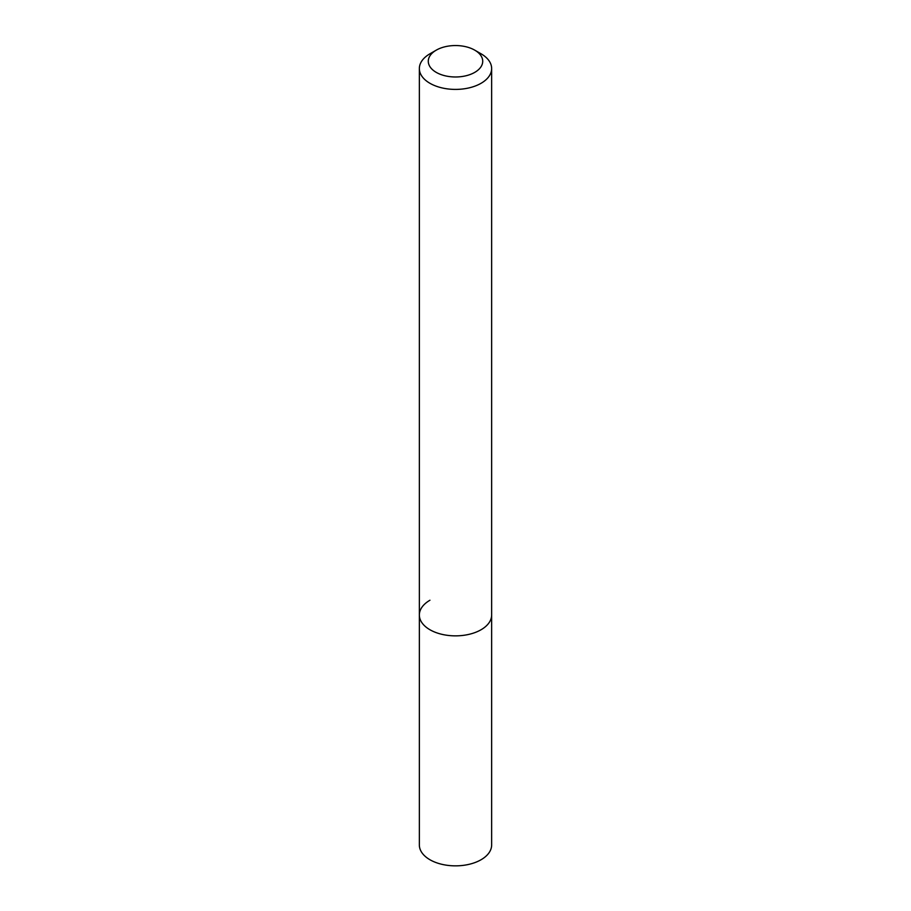 <?xml version="1.0" encoding="UTF-8"?>
<svg xmlns="http://www.w3.org/2000/svg" width="911" height="911" viewBox="0 0 911 911"><rect width="100%" height="100%" fill="white"/><g stroke="black" fill="none" stroke-linecap="round" stroke-linejoin="round"><path stroke-width="1.37" d="M429.946 53.795L436.255 50.151A27.216 15.715 180 0 1 474.745 50.151A27.216 15.715 180 0 1 474.745 72.379A27.216 15.715 180 0 1 436.255 72.379A27.216 15.715 180 0 1 436.255 50.151L429.946 53.795A36.144 20.862 180 0 0 419.356 68.553L419.356 614.993A36.144 20.862 180 0 1 429.946 600.235M474.745 50.151L481.054 53.795A36.144 20.862 180 0 1 491.644 68.553A36.144 20.862 180 0 1 481.054 83.3A36.144 20.862 180 0 1 441.676 87.82A36.144 20.862 180 0 1 419.356 68.553M491.644 68.553L491.644 614.993A36.144 20.862 180 0 1 481.054 629.752A36.144 20.862 180 0 1 441.676 634.272A36.144 20.862 180 0 1 419.356 614.993L419.356 844.987A36.144 20.862 180 0 0 441.676 864.266A36.144 20.862 180 0 0 481.054 859.745A36.144 20.862 180 0 0 491.644 844.987L491.644 614.993A36.144 20.862 180 0 1 481.054 629.752A36.144 20.862 180 0 1 441.676 634.272A36.144 20.862 180 0 1 419.356 614.993"/></g></svg>
